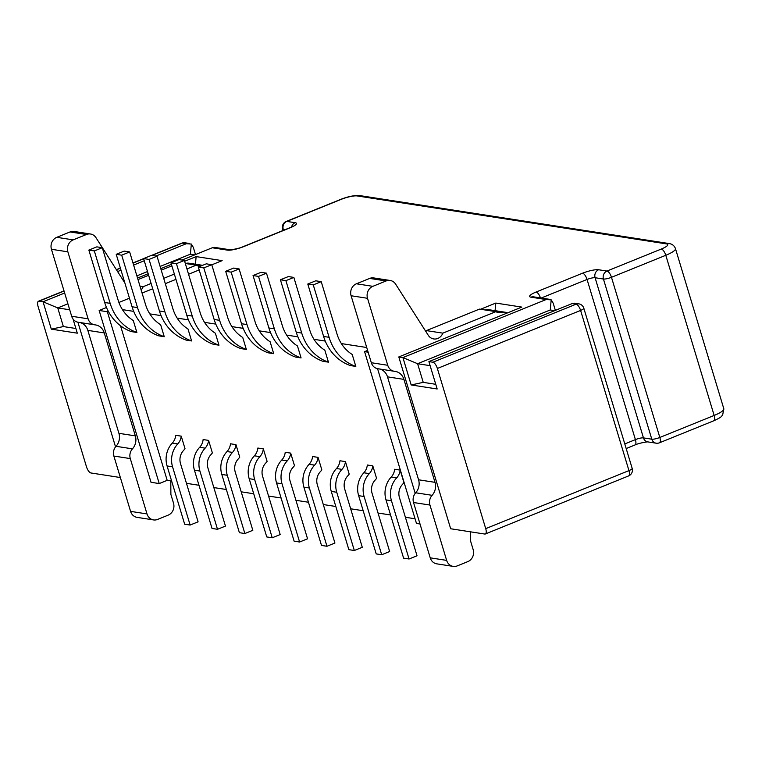 <?xml version="1.0" encoding="UTF-8"?>
<svg xmlns="http://www.w3.org/2000/svg" width="762" height="762" viewBox="0 0 762 762"><rect width="100%" height="100%" fill="white"/><g stroke="black" fill="none" stroke-linecap="round" stroke-linejoin="round"><path stroke-width="1.14" d="M507.378 312.944A9.335 8.363 98.8 0 0 505.139 312.23A9.335 8.363 98.8 0 0 501.882 312.439A9.335 8.363 -81.2 0 1 498.624 312.649A9.335 8.363 -81.2 0 1 495.881 311.648L442.836 333.146A9.335 8.363 -81.2 0 1 437.779 338.461A9.335 8.363 -81.2 0 1 433.711 338.947A9.335 8.363 -81.2 0 1 428.254 335.27L395.63 284.14A9.335 8.363 98.8 0 0 390.173 280.473A9.335 8.363 98.8 0 0 386.105 280.959L372.837 286.331A9.335 8.363 98.8 0 0 367.522 298.294L387.744 365.274A9.335 8.363 98.8 0 0 394.268 371.275A9.335 8.363 98.8 0 0 394.668 371.323A12.449 11.144 -81.2 0 1 395.211 371.389A12.449 11.144 -81.2 0 1 403.917 379.39L434.997 482.336A12.449 11.144 -81.2 0 1 432.111 495.319A9.335 8.363 98.8 0 0 429.949 505.054L446.646 560.384A9.335 8.363 98.8 0 0 453.18 566.385A9.335 8.363 98.8 0 0 457.248 565.899L467.858 561.594A9.335 8.363 98.8 0 0 473.173 549.64L470.535 540.906L470.468 531.828M124.873 282.978L95.983 237.677A9.335 8.363 98.8 0 0 90.516 234.01A9.335 8.363 98.8 0 0 86.449 234.496L73.19 239.868A9.335 8.363 98.8 0 0 67.866 251.831L88.087 318.811A9.335 8.363 98.8 0 0 94.612 324.803A9.335 8.363 98.8 0 0 95.021 324.86A12.449 11.144 -81.2 0 1 95.555 324.926A12.449 11.144 -81.2 0 1 104.261 332.927L135.341 435.874A12.449 11.144 -81.2 0 1 132.455 448.856A9.335 8.363 98.8 0 0 130.292 458.591L146.999 513.921A9.335 8.363 98.8 0 0 153.524 519.922A9.335 8.363 98.8 0 0 157.591 519.436L168.202 515.131A9.335 8.363 98.8 0 0 173.517 503.177L170.888 494.433L170.783 480.898M153.524 519.922L137.103 517.369A9.335 8.363 -81.2 0 1 130.578 511.378L146.999 513.921M79.839 322.517A12.449 11.144 -81.2 0 1 87.84 330.384L118.92 433.33A12.449 11.144 -81.2 0 1 116.034 446.303A9.335 8.363 98.8 0 0 113.871 456.047L130.578 511.378M67.866 251.831L51.445 249.279L71.666 316.259A9.335 8.363 98.8 0 0 78.2 322.259L94.612 324.803M51.445 249.279A9.335 8.363 -81.2 0 1 56.769 237.325L73.19 239.868M90.516 234.01L74.095 231.458A9.335 8.363 98.8 0 0 70.028 231.943L56.769 237.325M171.879 265.852L161.239 270.167M148.638 275.272L137.998 279.578M201.349 265.833L185.814 263.423A9.335 8.363 -81.2 0 1 185.461 263.519M185.814 263.423A9.335 8.363 -81.2 0 1 189.071 263.214L202.625 265.319M200.282 266.271A9.335 8.363 -81.2 0 1 198.968 266.186A9.335 8.363 -81.2 0 1 196.225 265.186L186.957 268.938M174.346 274.053L163.716 278.359M151.105 283.464L143.18 286.683A9.335 8.363 -81.2 0 1 141.122 289.941M64.656 293.018L43.043 301.771L51.311 329.146L63.37 326.565L75.895 328.498M51.311 329.146L77.305 333.175L73.038 319.04M453.18 566.385L436.759 563.842A9.335 8.363 -81.2 0 1 430.235 557.841L446.646 560.384M379.495 368.979A12.449 11.144 -81.2 0 1 387.496 376.847L418.576 479.793A12.449 11.144 -81.2 0 1 415.69 492.776A9.335 8.363 98.8 0 0 413.528 502.51L430.235 557.841M367.522 298.294L351.101 295.751L371.323 362.731A9.335 8.363 98.8 0 0 377.847 368.722L394.268 371.275M351.101 295.751A9.335 8.363 -81.2 0 1 356.425 283.788L372.837 286.331M390.173 280.473L373.751 277.93A9.335 8.363 98.8 0 0 369.684 278.416L356.425 283.788M495.881 311.648L479.46 309.105L426.415 330.603A9.335 8.363 -81.2 0 1 425.939 331.651M501.882 312.439L485.461 309.896A9.335 8.363 -81.2 0 1 485.118 309.982M485.461 309.896A9.335 8.363 -81.2 0 1 488.718 309.686L505.139 312.23M554.622 310.667L550.231 309.982L417.605 363.722L423.234 382.362L435.759 384.305M423.234 382.362L411.166 384.953L402.908 357.578L546.135 299.542L551.202 299.847L553.202 303.209L555.355 310.363M572.138 303.571L576.101 304.181A6.22 2.438 67.9 0 1 580.596 310.429L437.369 368.475A6.22 2.438 -112.1 0 0 432.873 362.226L576.101 304.181A6.22 5.572 -81.2 0 1 578.815 303.857L574.519 303.19L572.138 303.571L428.901 361.607L437.169 388.982L411.166 384.953M313.258 284.883L307.791 284.036L315.744 280.807L321.221 281.654L313.258 284.883L329.089 337.299A47.911 42.91 98.8 0 0 355.816 366.408L350.339 365.56A47.911 42.91 98.8 0 1 323.612 336.452L329.089 337.299M307.791 284.036L323.612 336.452M321.221 281.654L337.042 334.08A38.586 34.547 98.8 0 0 352.206 354.463L355.816 366.408M285.893 280.635L280.416 279.787L288.379 276.568L293.846 277.416L285.893 280.635L301.723 333.061A47.911 42.91 98.8 0 0 328.451 362.16L322.974 361.312A47.911 42.91 98.8 0 1 296.247 332.213L301.723 333.061M280.416 279.787L296.247 332.213M293.846 277.416L309.677 329.832A38.586 34.547 98.8 0 0 324.841 350.215L328.451 362.16M258.528 276.396L253.051 275.549L261.014 272.32L266.481 273.167L258.528 276.396L274.358 328.813A47.911 42.91 98.8 0 0 301.076 357.921L295.608 357.073A47.911 42.91 98.8 0 1 268.881 327.965L274.358 328.813M253.051 275.549L268.881 327.965M266.481 273.167L282.311 325.593A38.586 34.547 98.8 0 0 297.475 345.977L301.076 357.921M231.162 272.148L225.685 271.301L233.648 268.081L239.116 268.929L231.162 272.148L246.993 324.574A47.911 42.91 98.8 0 0 273.71 353.673L268.243 352.825A47.911 42.91 98.8 0 1 241.516 323.726L246.993 324.574M225.685 271.301L241.516 323.726M239.116 268.929L254.946 321.345A38.586 34.547 98.8 0 0 270.11 341.728L273.71 353.673M203.797 267.91L198.32 267.062L206.283 263.833L211.75 264.681L203.797 267.91L219.618 320.326A47.911 42.91 98.8 0 0 246.345 349.434L240.878 348.586A47.911 42.91 98.8 0 1 214.151 319.478L219.618 320.326M198.32 267.062L214.151 319.478M211.75 264.681L227.581 317.106A38.586 34.547 98.8 0 0 242.745 337.49L246.345 349.434M176.432 263.662L170.955 262.814L178.918 259.594L184.385 260.442L176.432 263.662L192.253 316.087A47.911 42.91 98.8 0 0 218.98 345.186L213.512 344.338A47.911 42.91 98.8 0 1 186.785 315.239L192.253 316.087M170.955 262.814L186.785 315.239M184.385 260.442L200.215 312.858A38.586 34.547 98.8 0 0 215.379 333.242L218.98 345.186M149.066 259.423L143.589 258.575L151.552 255.346L157.02 256.194L149.066 259.423L164.887 311.839A47.911 42.91 98.8 0 0 191.614 340.947L186.147 340.1A47.911 42.91 98.8 0 1 159.42 310.991L164.887 311.839M143.589 258.575L159.42 310.991M157.02 256.194L172.85 308.62A38.586 34.547 98.8 0 0 188.014 329.003L191.614 340.947M121.701 255.175L116.224 254.327L124.187 251.108L129.654 251.955L121.701 255.175L137.522 307.6A47.911 42.91 98.8 0 0 164.249 336.699L158.782 335.852A47.911 42.91 98.8 0 1 132.055 306.753L137.522 307.6M116.224 254.327L132.055 306.753M129.654 251.955L145.485 304.371A38.586 34.547 98.8 0 0 160.649 324.755L164.249 336.699M409.061 558.994L417.024 555.774L399.431 497.529A12.449 11.144 98.8 0 1 402.412 484.451A21.784 19.507 -81.2 0 0 403.936 482.622L400.164 470.097A12.449 11.144 -81.2 0 1 396.688 477.86A21.784 19.507 98.8 0 0 391.478 500.758L409.061 558.994L403.593 558.146L386.001 499.91L391.478 500.758M400.164 470.097L394.687 469.249A12.449 11.144 -81.2 0 1 391.22 477.012A21.784 19.507 98.8 0 0 386.001 499.91M381.695 554.755L389.649 551.526L372.066 493.29A12.449 11.144 98.8 0 1 375.047 480.203A21.784 19.507 -81.2 0 0 376.571 478.374L372.799 465.858A12.449 11.144 -81.2 0 1 369.322 473.621A21.784 19.507 98.8 0 0 364.112 496.51L381.695 554.755L376.218 553.907L358.635 495.662L364.112 496.51M372.799 465.858L367.322 465.01A12.449 11.144 -81.2 0 1 363.855 472.773A21.784 19.507 98.8 0 0 358.635 495.662M354.33 550.507L362.283 547.287L344.7 489.042A12.449 11.144 98.8 0 1 347.682 475.964A21.784 19.507 -81.2 0 0 349.206 474.135L345.434 461.61A12.449 11.144 -81.2 0 1 341.957 469.373A21.784 19.507 98.8 0 0 336.747 492.271L354.33 550.507L348.853 549.659L331.27 491.423L336.747 492.271M345.434 461.61L339.957 460.762A12.449 11.144 -81.2 0 1 336.48 468.525A21.784 19.507 98.8 0 0 331.27 491.423M326.965 546.268L334.918 543.039L317.335 484.803A12.449 11.144 98.8 0 1 320.316 471.716A21.784 19.507 -81.2 0 0 321.84 469.887L318.059 457.371A12.449 11.144 -81.2 0 1 314.592 465.134A21.784 19.507 98.8 0 0 309.382 488.023L326.965 546.268L321.488 545.421L303.905 487.175L309.382 488.023M318.059 457.371L312.591 456.524A12.449 11.144 -81.2 0 1 309.115 464.287A21.784 19.507 98.8 0 0 303.905 487.175M299.599 542.02L307.553 538.801L289.97 480.555A12.449 11.144 98.8 0 1 292.951 467.477A21.784 19.507 -81.2 0 0 294.475 465.649L290.693 453.123A12.449 11.144 -81.2 0 1 287.226 460.886A21.784 19.507 98.8 0 0 282.016 483.784L299.599 542.02L294.122 541.172L276.539 482.937L282.016 483.784M290.693 453.123L285.226 452.276A12.449 11.144 -81.2 0 1 281.75 460.038A21.784 19.507 98.8 0 0 276.539 482.937M272.234 537.782L280.187 534.553L262.604 476.317A12.449 11.144 98.8 0 1 265.586 463.229A21.784 19.507 -81.2 0 0 267.11 461.401L263.328 448.885A12.449 11.144 -81.2 0 1 259.861 456.648A21.784 19.507 98.8 0 0 254.651 479.536L272.234 537.782L266.757 536.934L249.174 478.688L254.651 479.536M263.328 448.885L257.861 448.037A12.449 11.144 -81.2 0 1 254.384 455.8A21.784 19.507 98.8 0 0 249.174 478.688M244.869 533.533L252.822 530.314L235.239 472.069A12.449 11.144 98.8 0 1 238.22 458.991A21.784 19.507 -81.2 0 0 239.744 457.162L235.963 444.637A12.449 11.144 -81.2 0 1 232.496 452.399A21.784 19.507 98.8 0 0 227.286 475.298L244.869 533.533L239.392 532.686L221.809 474.45L227.286 475.298M235.963 444.637L230.495 443.789A12.449 11.144 -81.2 0 1 227.019 451.552A21.784 19.507 98.8 0 0 221.809 474.45M217.503 529.295L225.457 526.066L207.874 467.83A12.449 11.144 98.8 0 1 210.855 454.743A21.784 19.507 -81.2 0 0 212.379 452.914L208.597 440.398A12.449 11.144 -81.2 0 1 205.13 448.161A21.784 19.507 98.8 0 0 199.92 471.049L217.503 529.295L212.026 528.447L194.443 470.202L199.92 471.049M208.597 440.398L203.13 439.55A12.449 11.144 -81.2 0 1 199.654 447.313A21.784 19.507 98.8 0 0 194.443 470.202M94.336 250.936L88.859 250.088L96.822 246.859L102.289 247.707L94.336 250.936L110.157 303.352A47.911 42.91 98.8 0 0 136.884 332.461L131.416 331.613A47.911 42.91 98.8 0 1 104.689 302.504L110.157 303.352M88.859 250.088L104.689 302.504M102.289 247.707L118.12 300.133A38.586 34.547 98.8 0 0 133.283 320.516L136.884 332.461M190.138 525.047L198.091 521.827L180.508 463.582A12.449 11.144 98.8 0 1 183.49 450.504A21.784 19.507 -81.2 0 0 185.014 448.675L181.232 436.15A12.449 11.144 -81.2 0 1 177.765 443.913A21.784 19.507 98.8 0 0 172.555 466.811L190.138 525.047L184.661 524.199L167.078 465.963L172.555 466.811M181.232 436.15L175.765 435.302A12.449 11.144 -81.2 0 1 172.288 443.065A21.784 19.507 98.8 0 0 167.078 465.963M442.836 333.146L426.415 330.603M143.18 286.683L139.989 286.188M196.225 265.186L185.309 263.49M195.501 254.565L193.338 247.412L191.348 244.05L190.367 254.184L194.758 254.87M191.348 244.05L186.28 243.735L155.943 256.032M144.256 260.766L133.617 265.071M121.015 270.186L117.596 271.567M120.358 477.536L90.954 472.973A6.22 2.438 67.9 0 1 86.458 466.725L38.1 306.562A6.22 2.438 67.9 0 1 38.5 301.219A6.22 2.438 67.9 0 1 39.081 301.161L43.043 301.771L57.75 307.924L67.913 303.809M123.73 281.188L124.273 280.968M136.874 275.863L147.514 271.548M160.115 266.443L190.367 254.184M550.231 309.982L551.202 299.847M430.13 365.665L417.605 363.722L402.908 357.578L398.802 356.94L450.675 528.752L484.746 534.038A6.22 2.438 -112.1 0 0 485.327 533.981A6.22 2.438 -112.1 0 0 485.718 528.638L628.955 470.602A6.22 1.305 -16.8 0 0 632.174 468.382L583.816 308.21A6.22 6.22 0 0 0 578.815 303.857M432.873 362.226L428.901 361.607M437.369 368.475L485.718 528.638M63.37 326.565L57.75 307.924L69.713 309.782M211.798 264.824L222.152 260.633L196.148 256.603L195.415 264.204M196.148 256.603L184.642 261.271M137.541 278.054L148.171 273.739M160.782 268.634L171.412 264.328M181.937 260.061L212.274 247.764L214.665 247.393L230.162 249.793A6.22 5.572 98.8 0 0 227.467 250.127A12.449 2.61 -16.8 0 0 243.545 246.669A6.22 2.438 -112.1 0 0 242.964 246.726C240.554 247.888 236.582 248.907 231.048 249.793L230.172 249.803M495.071 310.667L495.805 303.066L521.808 307.096L398.802 356.94M415.204 493.347L377.561 368.675M77.905 322.212L115.548 446.884M151.019 482.289L99.146 310.477L107.356 311.744L159.229 483.565L151.019 482.289M420.014 523.999L416.471 523.446L364.588 351.634L368.141 352.187M480.508 309.267L495.805 303.066M366.732 347.51L341.357 343.576M325.26 341.081L313.992 339.328M297.894 336.833L286.626 335.09M270.529 332.594L259.261 330.841M243.164 328.346L231.896 326.603M215.798 324.107L204.53 322.355M188.433 319.859L177.165 318.116M161.068 315.62L149.8 313.868M133.702 311.372L122.434 309.629M171.631 481.022L167.183 480.336L120.52 325.755M186.471 483.327L198.996 485.27M213.836 487.575L226.362 489.509M241.202 491.814L253.727 493.757M268.567 496.062L281.092 497.996M295.932 500.301L308.458 502.244M323.298 504.549L335.823 506.482M350.663 508.787L363.188 510.731M378.028 513.036L390.554 514.969M405.394 517.274L415.052 518.77M367.608 350.415L364.588 351.634M167.183 480.336L159.229 483.565M108.328 311.353L107.356 311.744M99.146 310.477L106.489 307.496M118.901 302.466L129.464 298.19M142.075 293.075L152.705 288.769M165.316 283.664L175.946 279.349M188.557 274.244L199.187 269.938M391.22 477.012L396.688 477.86M363.855 472.773L369.322 473.621M336.48 468.525L341.957 469.373M309.115 464.287L314.592 465.134M281.75 460.038L287.226 460.886M254.384 455.8L259.861 456.648M227.019 451.552L232.496 452.399M199.654 447.313L205.13 448.161M172.288 443.065L177.765 443.913M386.105 280.959L369.684 278.416M387.744 365.274L371.323 362.731M403.917 379.39L387.496 376.847M434.997 482.336L418.576 479.793M432.111 495.319L415.69 492.776M429.949 505.054L413.528 502.51M130.292 458.591L113.871 456.047M132.455 448.856L116.034 446.303M135.341 435.874L118.92 433.33M104.261 332.927L87.84 330.384M88.087 318.811L71.666 316.259M86.449 234.496L70.028 231.943M485.327 533.981L628.555 475.945A6.22 2.438 67.9 0 0 628.955 470.602L580.596 310.429A6.22 1.305 -16.8 0 0 583.816 308.21M598.637 269.758A12.449 2.61 -16.8 0 0 582.559 273.206A6.22 2.438 67.9 0 1 587.054 279.454A6.22 1.305 -16.8 0 1 595.093 277.73A6.22 5.572 -81.2 0 1 598.637 269.758L606.981 271.053A6.22 2.438 -112.1 0 1 611.476 277.301L659.835 437.464L714.156 415.452L665.798 255.289L611.476 277.301A6.22 1.305 163.2 0 1 603.437 279.025L595.093 277.73L643.452 437.893A6.22 1.305 -16.8 0 0 635.403 439.617L587.054 279.454L541.211 298.028M624.792 443.922L635.403 439.617A6.22 2.438 67.9 0 1 635.013 444.96C637.423 443.798 641.394 442.779 646.919 441.903L647.814 441.903A6.22 5.572 98.8 0 1 643.452 437.893L651.796 439.188A6.22 5.572 -81.2 0 0 656.149 443.189A6.22 6.22 0 0 0 659.435 442.808A6.22 2.438 -112.1 0 0 659.835 437.464A6.22 1.305 163.2 0 1 651.796 439.188L603.437 279.025A6.22 5.572 98.8 0 1 606.981 271.053L661.311 249.041A12.449 2.61 -16.8 0 0 666.445 243.888L357.216 195.939A6.22 5.572 -81.2 0 1 359.921 195.615C354.52 195.205 348.063 196.482 340.547 199.444A6.22 2.438 67.9 0 1 341.128 199.387A12.449 2.61 163.2 0 1 357.216 195.939M340.547 199.444L286.226 221.456A6.22 6.22 0 0 0 282.607 229.029A6.22 1.305 -16.8 0 0 283.264 229.372L285.093 229.657M283.54 230.295L283.264 229.372A6.22 5.572 98.8 0 1 286.807 221.399L341.128 199.387M151.971 255.413L182.309 243.126A6.22 2.438 -112.1 0 0 181.727 243.183L151.657 255.365M186.28 243.735L182.309 243.126A6.22 5.572 -81.2 0 1 185.023 242.792A6.22 6.22 0 0 0 181.727 243.183M286.226 221.456A6.22 2.438 67.9 0 1 286.807 221.399L295.151 222.695A12.449 2.61 163.2 0 1 290.017 227.848A6.22 2.438 -112.1 0 0 289.436 227.905L242.964 246.726M714.156 415.452A18.669 3.924 -16.8 0 0 723.824 408.784L722.652 415.052C720.709 416.909 722.328 416.824 713.756 420.795A6.22 2.438 -112.1 0 0 714.156 415.452M666.445 243.888A6.22 5.572 -81.2 0 1 669.16 243.564C672.284 244.05 674.389 245.726 675.465 248.622A18.669 3.924 163.2 0 1 665.798 255.289A6.22 2.438 -112.1 0 0 661.311 249.041M39.081 301.161L64.056 291.036M116.472 269.796L120.415 268.205M133.017 263.09L143.656 258.785M212.274 247.764L227.467 250.127M243.545 246.669L290.017 227.848M291.551 226.962A6.22 5.572 -81.2 0 1 295.151 222.695M549.173 299.266L533.657 296.856A6.22 5.572 98.8 0 0 530.952 297.18A12.449 2.61 163.2 0 1 536.086 292.037A6.22 2.438 67.9 0 1 540.458 297.913M536.086 292.037L582.559 273.206M546.135 299.542L530.952 297.18M282.607 229.029L283.054 230.486M189.309 243.459L185.023 242.792M628.555 475.945A6.22 6.22 0 0 0 632.174 468.382M675.465 248.622L723.824 408.784M143.608 258.623L132.969 262.938M120.367 268.043L116.376 269.662M64.008 290.884L38.5 301.219M292.798 226.59L289.436 227.905M359.921 195.615L669.16 243.564M626.183 448.542L635.013 444.96M656.149 443.189L647.805 441.893M713.756 420.795L659.435 442.808"/></g></svg>
